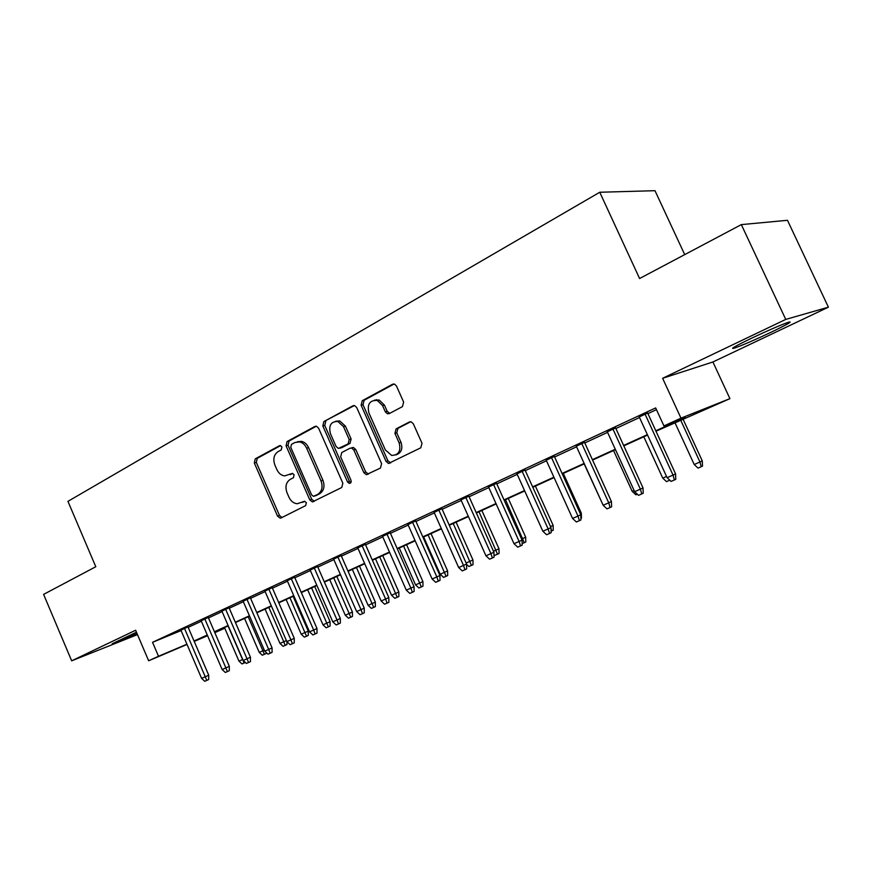 <?xml version="1.0" encoding="UTF-8"?>
<svg xmlns="http://www.w3.org/2000/svg" width="872" height="872" viewBox="0 0 872 872"><rect width="100%" height="100%" fill="white"/><g stroke="black" fill="none" stroke-linecap="round" stroke-linejoin="round"><path stroke-width="1.31" d="M281.918 446.955L280.348 445.592L279.389 445.745L255.278 458.836L254.33 462.999L277.536 516.126L280.163 518.164L281.1 517.946L305.636 505.629L306.355 502.697L304.546 501.269L297.232 503.744C293.635 503.373 290.888 501.204 288.981 497.247L287.019 492.767C284.937 486.761 285.994 482.303 290.223 479.393L293.406 477.736L294.115 474.782L292.436 473.387L284.555 475.916C281.187 475.393 278.626 473.267 276.86 469.55L274.909 465.092C272.816 459.097 273.873 454.606 278.059 451.631L281.22 449.919L281.918 446.955M751.446 338.271C734.922 346.271 729.264 349.552 734.475 348.102C742.279 345.345 754.356 340.113 770.717 332.417C787.612 324.275 793.466 320.907 788.277 322.291C780.287 325.136 768.003 330.466 751.446 338.271M136.457 632.211L112.15 643.798L137.035 633.573M402.428 406.635L403.638 402.079L396.488 386.056L394.689 384.214L392.465 384.301L362.251 400.717L361.117 405.197L386.067 461.408L388.487 463.468L420.784 447.805L422.015 443.281L413.35 423.847L411.268 421.885L409.295 422.037L396.106 428.882L394.918 433.373L399.158 442.922C401.153 450.988 398.657 455.162 391.67 455.424L385.37 449.963L368.911 412.881C366.97 404.15 369.783 400.019 377.336 400.499L382.557 405.589L385.315 411.802L387.353 413.731L389.293 413.579L402.428 406.635M741.331 224.616L787.471 220.3L828.4 307.173L785.748 319.414L741.331 224.616L639.59 278.528L599.762 192.254L67.94 501.356L95.789 566.735L43.6 594.388L71.668 660.823L135.618 630.249L148.643 660.78L158.508 656.278L152.535 642.315L655.657 407.922L663.93 425.928L680.978 418.157L729.918 398.657L655.984 431.226M785.748 319.414L662.622 378.285L680.978 418.157M318.607 428.207L316.46 426.266L314.868 426.463L287.062 441.57L286.06 445.821L309.778 499.874L312.383 501.923L341.759 487.492L342.849 483.197L318.607 428.207M323.883 421.568L352.855 405.829L354.719 405.665L356.724 407.573L381.598 463.664L380.443 468.068L366.327 474.684L363.831 472.624L353.847 450.039L351.547 448.034L349.999 448.241L341.759 452.535L340.669 456.874L350.98 480.232C351.492 482.162 350.936 483.219 349.312 483.404L347.536 481.965L322.814 425.928L323.883 421.568L354.359 405.578M71.668 660.823L137.471 634.609M187.981 626.892L180.918 630.173M208.277 617.441L201.16 620.755M229.085 607.773L221.891 611.109M250.395 597.854L243.135 601.233M272.238 587.684L264.914 591.096M294.638 577.264L287.248 580.708M317.615 566.582L310.149 570.048M341.181 555.617L333.649 559.116M365.379 544.357L357.771 547.899M390.209 532.803L382.536 536.378M415.726 520.933L407.976 524.541M376.551 399.649L376.868 400.357M441.93 508.747L434.103 512.387M468.863 496.212L460.961 499.885M496.56 483.328L488.582 487.034M525.053 470.073L516.998 473.823M554.363 456.438L546.232 460.22M584.545 442.398L576.327 446.213M615.621 427.934L607.315 431.793M152.535 642.315L181.093 630.598M188.178 627.36L201.356 621.235M208.484 617.921L222.098 611.588M229.292 608.242L243.343 601.713M250.602 598.334L265.132 591.587M272.456 588.175L287.466 581.199M294.856 577.765L310.367 570.55M317.833 567.083L333.878 559.628M341.41 556.118L358 548.412M365.597 544.869L382.764 536.89M390.438 533.326L408.205 525.064M415.955 521.467L434.343 512.91M442.169 509.281L461.212 500.43M469.114 496.757L488.832 487.579M496.811 483.873L517.238 474.379M525.304 470.629L546.482 460.776M554.625 456.993L576.577 446.791M584.807 442.965L607.588 432.37M615.883 428.512L639.525 417.525M647.918 413.622L656.453 409.655M647.645 413.034L639.252 416.936M684.705 254.624L654.992 190.696L599.762 192.254M662.622 378.285L712.914 361.978L828.4 307.173M712.914 361.978L729.918 398.657M224.78 628.243L214.828 632.647M655.798 430.801L685.163 417.437L663.93 425.928M194.042 641.007L207.274 634.98M214.436 631.72L228.104 625.497M235.32 622.216L249.436 615.785M256.728 612.471L271.312 605.822M278.669 602.476L293.744 595.62M301.167 592.241L316.754 585.145M324.242 581.733L340.353 574.397M347.917 570.953L364.583 563.367M372.224 559.889L389.457 552.041M397.174 548.532L415.007 540.411M422.8 536.869L441.265 528.465M449.124 524.879L468.242 516.18M476.188 512.562L495.994 503.547M504.005 499.896L524.53 490.555M532.629 486.87L553.905 477.191M562.08 473.463L584.142 463.424M592.393 459.664L615.283 449.243M623.622 445.45L647.373 434.638M158.508 656.278L186.935 644.201M207.59 635.721L194.216 641.411M187.044 644.452L148.643 660.78M207.416 635.317L201.236 638.13L207.492 635.47M214.719 632.396L224.736 628.145M647.558 435.063L623.807 445.865M615.469 449.658L592.578 460.078M584.327 463.828L562.266 473.867M554.08 477.594L532.803 487.274M524.715 490.958L504.18 500.299M496.168 503.94L476.352 512.954M468.417 516.562L449.298 525.271M441.428 528.846L422.964 537.25M415.181 540.793L397.338 548.913M389.62 552.412L372.388 560.26M364.747 563.737L348.081 571.323M340.516 574.757L324.406 582.093M316.907 585.504L301.32 592.589M293.897 595.968L278.822 602.835M271.465 606.182L256.88 612.82M249.588 616.133L235.473 622.553M228.246 625.845L214.577 632.058M292.632 473.42L290.354 474.619M304.731 501.291L302.53 502.403M280.566 445.647L257.284 458.291L256.324 462.443L279.498 515.472L282.016 517.488M316.318 426.234L289.035 441.047L288.033 445.287L311.707 499.231L314.302 501.28L312.383 501.923M291.466 444.382L290.757 447.358L311.62 494.893L313.419 496.321L317.637 494.435C321.997 491.514 323.12 486.99 321.005 480.864L306.617 448.164C304.982 444.687 302.595 442.595 299.456 441.875L294.845 442.551L291.466 444.382M315.719 495.667L314.203 496.168M297.319 441.777L301.418 441.341C304.546 442.06 306.933 444.153 308.568 447.619L322.923 480.254C325.038 486.369 323.926 490.882 319.566 493.803L316.133 495.536M351.907 447.685L353.443 447.478L355.743 449.483L365.717 472.014L368.431 474.096M325.823 421.067L324.755 425.427L349.432 481.344L350.827 482.696M343.503 426.659L337.835 421.449C330.935 421.47 328.472 425.536 330.423 433.657L336.069 446.453L338.358 448.448L348.092 443.924L349.203 439.543L343.503 426.659L345.421 426.146L339.764 420.947L335.655 421.252M340.908 447.936L339.862 448.23M345.421 426.146L351.111 438.998L349.999 443.379L341.78 447.685M374.459 400.128L379.222 400.03L384.432 405.109L387.19 411.312L389.73 413.35M395.899 454.912C401.294 453.08 402.995 448.906 401.011 442.366L399.158 442.922M410.658 421.765L397.959 428.348L396.771 432.839L401.011 442.366M394.035 384.029L364.158 400.248L363.025 404.728L387.92 460.819L390.7 462.912M245.348 662.458L241.991 663.952L238.961 661.129L242.58 659.57L228.061 625.933M244.007 663.091L242.765 659.483M238.961 661.129L224.475 627.557M184.428 628.265L205.258 676.803L208.724 675.201L208.691 679.528L206.773 680.422L205.258 676.803L201.596 678.383L180.82 629.944M208.724 675.201L187.883 626.663M206.773 680.422L204.735 681.304L201.596 678.383M266.134 652.441L266.134 653.52L262.298 655.232L259.235 652.376L262.93 650.784L248.204 616.766M264.358 654.349L262.93 650.784L264.314 650.141M259.235 652.376L244.542 618.422M286.953 641.705L286.953 644.572L283.084 646.305L279.977 643.416L283.771 641.781L268.827 607.381M285.188 645.4L283.771 641.781L286.398 640.56M279.977 643.416L265.077 609.081M308.252 631.11L308.274 635.416L306.519 636.244L304.361 637.159L301.222 634.238L308.252 631.11L293.101 596.328M306.519 636.244L289.951 597.767M301.222 634.238L286.114 599.511M330.074 621.682L330.096 626.042L328.373 626.859L326.161 627.807L322.989 624.843L330.074 621.682L314.705 586.507M328.373 626.859L311.577 587.924M322.989 624.843L307.642 589.712M204.757 618.815L225.892 667.908L229.325 666.317L229.314 670.688L227.396 671.582L225.892 667.908L222.142 669.522L201.061 620.526M229.325 666.317L208.179 617.213M227.396 671.582L225.314 672.476L222.142 669.522M225.576 609.125L247.027 658.796L250.438 657.216L250.428 661.641L248.531 662.524L247.027 658.796L243.179 660.453L221.793 610.88M250.438 657.216L228.976 607.533M248.531 662.524L246.395 663.439L243.179 660.453M246.918 599.184L268.685 649.455L272.075 647.885L272.075 652.365L270.189 653.237L268.685 649.455L264.75 651.155L243.037 600.993M272.075 647.885L250.286 597.614M270.189 653.237L268.009 654.174L264.75 651.155M268.794 589.003L290.899 639.874L294.256 638.315L294.256 642.849L292.403 643.721L290.899 639.874L286.855 641.618L264.815 590.856M294.256 638.315L272.14 587.456M292.403 643.721L290.158 644.681L286.855 641.618M352.43 612.024L352.462 616.439L350.751 617.245L348.495 618.215L345.279 615.218L352.43 612.024L336.832 576.436M350.751 617.245L333.736 577.842M345.279 615.218L329.714 579.673M291.226 578.572L313.669 630.053L316.994 628.516L317.005 633.094L315.163 633.966L313.669 630.053L309.527 631.84L287.139 580.469M316.994 628.516L294.529 577.024M315.163 633.966L312.863 634.947L309.527 631.84M375.342 602.138L375.385 606.596L373.696 607.392L371.374 608.384L368.126 605.353L375.342 602.138L359.504 566.124M373.696 607.392L356.452 567.509M368.126 605.353L352.321 569.394M314.225 567.857L337.028 619.981L340.32 618.455L340.342 623.088L338.521 623.949L337.028 619.981L332.788 621.812L310.05 569.808M340.32 618.455L317.506 566.331M338.521 623.949L336.156 624.962L332.788 621.812M398.831 591.99L398.886 596.503L397.218 597.287L394.831 598.312L391.539 595.238L398.831 591.99L382.743 555.551M397.218 597.287L379.723 556.925M391.539 595.238L375.494 558.843M337.835 556.87L361.008 609.648L364.245 608.133L364.289 612.831L362.49 613.681L361.008 609.648L356.648 611.523L333.54 558.876M364.245 608.133L341.072 555.366M362.49 613.681L360.06 614.716L356.648 611.523M422.909 581.591L422.975 586.158L421.329 586.932L418.887 587.979L415.563 584.872L422.909 581.591L406.57 544.706M421.329 586.932L403.605 546.057M415.563 584.872L399.256 548.03M362.076 545.6L385.609 599.042L388.814 597.538L388.868 602.29L387.092 603.13L385.609 599.042L381.14 600.972L357.662 547.649M388.814 597.538L365.27 544.106M387.092 603.13L384.596 604.198L381.14 600.972M447.608 570.92L447.685 575.542L446.072 576.305L443.565 577.384L440.197 574.234L447.608 570.92L431.019 533.588M446.072 576.305L428.087 534.918M440.197 574.234L423.639 536.945M386.95 534.013L410.886 588.142L414.037 586.66L414.102 591.467L412.347 592.306L410.886 588.142L406.287 590.126L382.427 536.117M414.037 586.66L390.1 532.552M412.347 592.306L409.796 593.396L406.287 590.126M466.128 563.039L472.951 559.977L456.1 522.175M472.951 559.977L473.049 564.653L471.458 565.405L453.222 523.483M471.458 565.405L468.885 566.506L466.564 564.337M412.511 522.121L436.839 576.948L439.935 575.487L440.022 580.36L438.3 581.177L436.839 576.948L432.12 578.986L407.856 524.29M439.935 575.487L415.606 520.682M438.3 581.177L435.673 582.3L432.12 578.986M493.476 551.224L498.969 548.739L481.835 510.458M498.969 548.739L499.078 553.469L497.52 554.211L479.011 511.744M497.52 554.211L494.882 555.344L493.966 554.494M438.769 509.902L463.512 565.448L466.564 564.01L466.651 568.947L464.961 569.754L463.512 565.448L458.661 567.541L433.994 512.126M466.564 564.01L441.81 508.485M464.961 569.754L462.258 570.909L458.661 567.541M521.598 539.081L525.685 537.196L508.267 498.435M525.685 537.196L525.805 541.992L524.268 542.722L505.498 499.7M524.268 542.722L522.143 543.638M465.757 497.334L490.936 553.622L493.923 552.216L494.032 557.208L492.364 558.004L490.936 553.622L485.944 555.78L460.852 499.623M493.923 552.216L468.744 495.95M492.364 558.004L489.595 559.192L485.944 555.78M550.537 526.579L553.12 525.347L535.408 486.086M553.12 525.347L553.251 530.198L551.093 531.201M551.017 528.53L551.758 530.917M493.519 484.418L519.123 541.468L522.056 540.084L522.175 545.142L520.551 545.916L519.123 541.468L513.99 543.681L488.462 486.772M522.056 540.084L496.441 483.055M520.551 545.916L517.696 547.147L513.99 543.681M580.283 513.663L581.319 513.172L563.301 473.398M581.319 513.172L581.461 518.088L580.883 518.36M522.066 471.131L548.139 528.955L550.995 527.604L551.137 532.727L549.545 533.49L548.139 528.955L542.853 531.233L516.867 473.55M550.995 527.604L524.933 469.801M549.545 533.49L546.613 534.743L542.853 531.233M602.792 504.485L584.164 463.904M551.453 457.451L577.994 516.082L580.774 514.753L580.937 519.952L579.389 520.693L577.994 516.082L572.555 518.426L546.101 459.947M580.774 514.753L554.243 456.154M579.389 520.693L576.37 521.99L572.555 518.426M637.312 494.173L635.873 494.795L632.167 491.328L613.561 450.53M632.167 491.328L634.097 490.5M581.711 443.379L608.732 502.828L611.436 501.531L611.61 506.796L610.117 507.526L608.732 502.828L603.141 505.248L576.196 445.941M611.436 501.531L584.414 442.115M610.117 507.526L606.999 508.856L603.141 505.248M669.805 480.21L666.502 481.638L662.753 478.129L643.808 436.774M662.753 478.129L666.546 476.483M612.863 428.871L640.408 489.181L643.024 487.917L643.209 493.247L641.759 493.955L640.408 489.181L634.631 491.666L607.195 431.52M643.024 487.917L615.49 427.651M641.759 493.955L638.555 495.34L634.631 491.666M702.287 460.928L702.505 466.095L701.23 466.727L698.025 468.101L694.221 464.536L702.287 460.928L682.961 418.952M701.23 466.727L699.976 462.051L680.629 420.021M694.221 464.536L674.928 422.604M644.975 413.928L673.042 475.109L675.56 473.878L675.778 479.284L674.372 479.982L673.042 475.109L667.091 477.671L639.122 416.653M675.56 473.878L647.514 412.75M674.372 479.982L671.069 481.399L667.091 477.671M280.043 445.57L279.389 445.745M279.498 515.472L277.536 516.126M256.324 462.443L254.33 462.999M257.284 458.291L255.278 458.836M311.707 499.231L309.778 499.874M288.033 445.287L286.06 445.821M289.035 441.047L287.062 441.57M315.893 426.201L314.868 426.463M319.566 493.803L317.637 494.435M322.923 480.254L321.005 480.864M308.568 447.619L306.617 448.164M353.999 405.545L352.855 405.829M365.717 472.014L363.831 472.624M355.743 449.483L353.847 450.039M349.432 481.344L347.536 481.965M324.755 425.427L322.814 425.928M349.999 443.379L348.092 443.924M351.111 438.998L349.203 439.543M387.19 411.312L385.315 411.802M384.432 405.109L382.557 405.589M396.771 432.839L394.918 433.373M397.959 428.348L396.106 428.882M410.276 421.765L409.295 422.037M387.92 460.819L386.067 461.408M363.025 404.728L361.117 405.197M364.158 400.248L362.251 400.717M393.752 384.007L392.465 384.301M281.754 517.619L280.163 518.164M301.418 441.341L299.456 441.875M368.202 474.074L366.327 474.684M353.443 447.478L351.547 448.034M350.577 482.99L349.312 483.404M339.764 420.947L337.835 421.449M389.217 413.241L387.353 413.731M379.222 400.03L377.336 400.499M390.34 462.879L388.487 463.468"/></g></svg>
